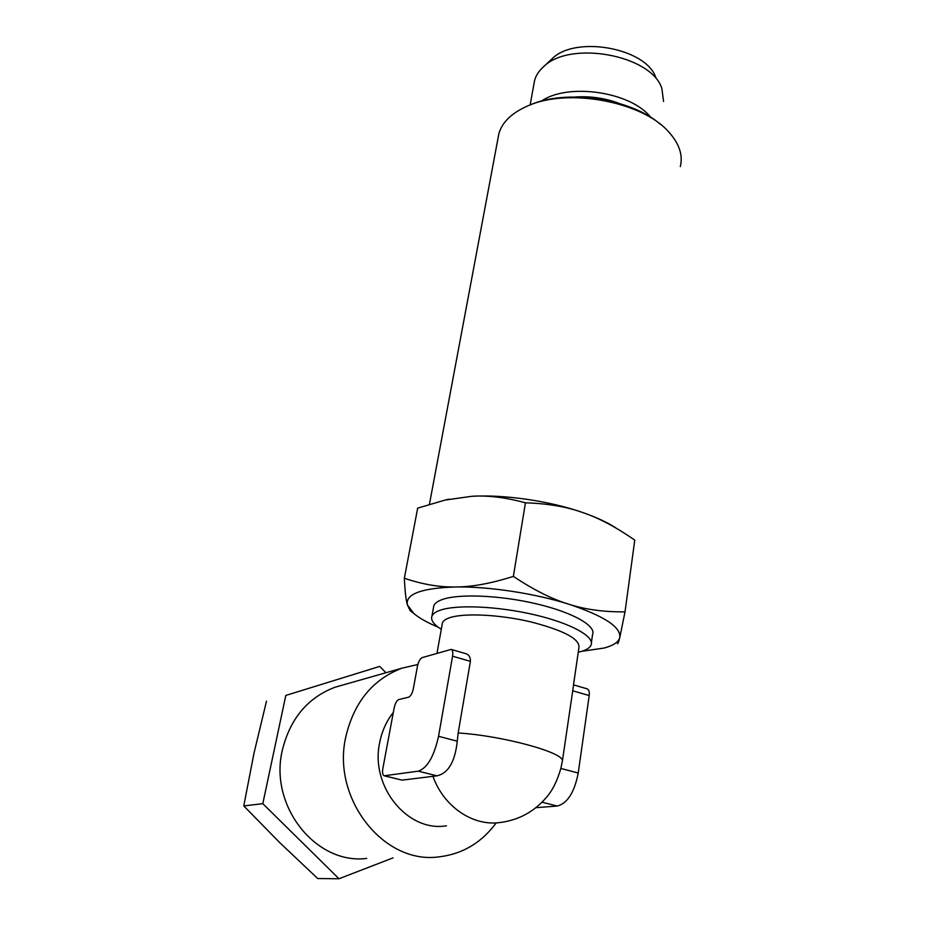 <?xml version="1.0" encoding="UTF-8"?>
<svg xmlns="http://www.w3.org/2000/svg" width="925" height="925" viewBox="0 0 925 925"><rect width="100%" height="100%" fill="white"/><g stroke="black" fill="none" stroke-linecap="round" stroke-linejoin="round"><path stroke-width="1.39" d="M581.825 651.304L604.164 648.043C613.298 645.592 618.501 642.112 619.762 637.614C621.23 627.162 604.21 616.004 568.702 604.175C534.823 593.399 488.77 586.415 455.805 586.97C421.384 588.069 405.243 594.047 407.393 604.881L413.764 613.448C419.303 618.131 427.477 622.733 438.277 627.243M591.41 642.609L592.555 634.573C596.452 625.843 572.644 612.304 536.118 603.771C499.673 595.18 458.314 593.561 442.034 599.62C437.525 601.273 434.785 603.308 433.837 605.725L433.467 607.748M655.848 77.688C646.563 48.042 575.188 35.069 552.052 58.818L551.08 59.732M616.674 528.452C608.06 522.706 596.648 517.364 582.426 512.427C566.343 506.68 547.346 503.478 525.435 502.83C505.64 497.407 487.799 495.233 471.877 496.286L445.006 500.09L417.672 508.149L404.352 578.229C422.378 584.38 439.525 587.294 455.805 586.97C471.923 586.97 491.117 583.455 513.375 576.391L525.435 502.83M513.375 576.391C533.632 589.896 552.075 599.157 568.702 604.175C585.34 609.552 604.118 612.107 625.022 611.841L634.758 540.131L631 537.541C613.842 525.932 597.654 517.561 582.426 512.427C549.438 500.922 504.368 494.401 471.877 496.286L445.619 499.951M650.657 117.29C631.07 91.748 567.834 82.51 541.356 101.149M680.303 166.581C683.17 154.995 679.17 143.294 668.301 131.489C641.638 101.276 567.326 87.771 527.701 105.936C511.814 112.885 502.206 122.112 498.887 133.616L497.974 138.519M660.173 124.158C630.862 98.408 565.892 88.904 530.21 104.93M619.114 103.369C605.1 98.177 590.613 96.05 575.651 96.963M663.572 101.519L661.861 88.453C651.524 54.887 569.488 39.983 543.368 66.924C538.847 71.017 535.91 75.561 534.558 80.544L530.152 104.953M625.022 611.841L619.762 637.614C618.675 642.077 617.9 644.101 617.426 643.673M412.122 611.957L410.157 610.697L407.393 604.881C405.983 600.209 404.965 591.329 404.352 578.229M393.021 857.88L338.989 878.75L262.804 803.663L285.813 695.438L379.747 666.405L385.922 672.741M285.813 695.438L379.747 666.405M338.989 878.75L317.714 878.542L279.627 842.525L243.772 805.929L262.804 803.663M266.504 701.115L254.005 753.158L243.772 805.929M442.15 624.491L442.451 622.791C443.283 620.756 445.688 619.056 449.677 617.715C463.841 612.859 499.292 614.501 530.453 621.797C563.868 630.411 580.021 639.013 578.934 647.593L573.465 685.113M451.134 649.408L422.216 657.606C420.089 658.646 418.516 661.479 417.476 666.081L413.336 688.755C412.284 693.426 410.712 696.224 408.607 697.173L398.791 699.554C396.756 700.479 395.218 703.231 394.189 707.798L382.846 768.548C382.198 772.641 382.626 775.058 384.118 775.786L418.354 771.161C427.385 767.97 434.114 756.338 438.542 736.288L452.568 656.207C453.123 652.356 452.649 650.09 451.134 649.408L465.691 653.628C469.033 654.703 470.605 657.27 470.397 661.34L458.164 732.97C501.778 735.629 562.909 752.164 562.446 760.662L573.592 684.905L587.121 688.824C588.901 689.576 589.595 691.819 589.202 695.554L572.621 690.778M438.542 736.288L457.262 741.202L458.164 732.97M457.262 741.202C455.065 761.703 448.301 773.242 436.97 775.832L402.086 780.133L384.118 775.786M535.91 807.675L557.289 806.045C567.453 803.362 574.437 792.355 578.229 773.022L560.839 768.444C557.208 781.035 552.329 790.759 546.212 797.616C533.991 811.815 518.636 820.117 500.159 822.51C472.929 826.511 443.561 806.623 432.9 776.168M560.839 768.444L562.446 760.662M446.44 825.805C407.555 832.488 370 786.227 379.678 742.671C381.921 731.155 386.465 721.084 393.31 712.47M441.294 629.278C433.686 624.502 430.564 620.132 431.929 616.177C432.877 613.818 435.606 611.853 440.115 610.257C456.395 604.418 497.847 606.187 534.384 614.755C571.014 623.265 594.925 636.597 591.052 645.095C589.653 648.24 585.386 650.622 578.252 652.264M366.728 858.423C315.691 865.002 268.782 805.513 282.368 750.071C290.196 718.552 307.771 697.6 335.081 687.217L342.978 684.962M496.228 822.88C481.393 842.941 462.084 854.295 438.277 856.955C383.285 864.239 331.636 798.263 345.753 737.098C353.893 702.364 372.636 679.389 401.982 668.174L417.846 664.497M578.229 773.022L589.202 695.554M557.289 806.045L542.015 802.206M452.568 656.207L470.397 661.34M384.603 775.821L402.086 780.133M418.354 771.161L436.97 775.832M448.752 499.199L445.006 500.09M498.887 133.616L429.443 504.241M552.052 58.818L543.368 66.924M413.764 613.448L410.157 610.697M436.993 653.304L442.451 622.791M431.929 616.177L433.837 605.725M401.982 668.174L335.081 687.217"/></g></svg>
